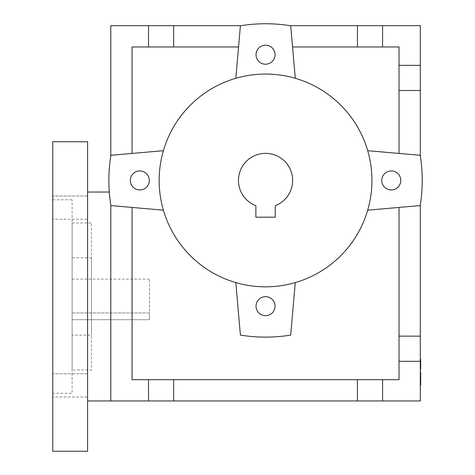 <?xml version="1.0" encoding="UTF-8"?>
<svg xmlns="http://www.w3.org/2000/svg" width="475" height="475" viewBox="0 0 475 475"><rect width="100%" height="100%" fill="white"/><g stroke="black" fill="none" stroke-linecap="round" stroke-linejoin="round"><path stroke-width="0.36" stroke-dasharray="2.38 1.78" d="M420.298 362.579L420.298 368.927L420.298 362.223L420.684 367.395L420.684 362.217L420.684 368.927L420.684 359.053L420.684 368.956L420.684 359.254L420.684 368.927L420.684 359.254L420.684 368.927L420.684 359.254L420.684 368.927L420.684 359.254L420.684 368.927L420.684 359.254L420.684 368.927L420.684 359.254L420.298 359.254L420.298 362.579L420.298 359.254L420.684 359.254L420.298 359.254L420.298 368.927L420.684 368.927L420.684 359.053L420.684 368.927L420.298 368.927L420.298 363.618L420.684 363.618L420.298 363.618L420.298 367.395L420.298 362.579L420.684 362.579M420.298 367.395L420.684 367.395M420.298 363.672L420.684 363.939L420.298 363.927L420.298 360.353L420.684 360.353L420.298 360.353L420.684 360.757L420.298 360.757L420.298 363.672L420.684 363.672M420.298 365.322L420.298 367.579L420.684 367.579L420.298 367.828L420.298 364.996L420.684 365.322M420.298 367.828L420.684 367.828L420.298 367.828M420.298 368.582L420.684 368.582L420.684 369.128L420.684 368.535L420.298 368.535L420.684 368.535L420.684 367.163L420.298 367.163L420.684 367.163L420.684 367.703L420.298 367.709L420.684 367.703L420.684 365.037L420.298 365.037L420.684 365.037L420.684 363.963L420.298 363.963L420.684 363.618L420.298 363.618L420.298 369.128L420.298 359.053L420.298 369.105L420.298 359.053L420.298 364.355L420.298 360.109L420.298 364.177L420.684 363.927L420.298 363.939L420.298 368.927L420.684 368.927L420.298 368.927L420.684 368.927L420.298 368.927L420.298 361.267L420.684 361.267L420.298 361.267L420.298 368.927L420.684 368.927L420.298 368.927L420.298 359.254L420.298 367.591L420.298 359.254L420.684 359.254L420.298 359.254L420.684 359.254L420.298 359.254L420.298 368.927L420.684 368.927L420.298 368.927L420.298 361.267L420.298 368.927L420.684 368.927L420.298 368.927L420.298 359.254L420.298 367.591L420.684 367.591M420.298 367.234L420.298 359.053L420.298 362.217L420.298 359.254L420.684 359.254L420.298 359.254L420.684 359.254L420.298 359.254L420.298 368.927L420.684 368.927L420.298 368.927L420.298 364.082L420.298 367.234L420.684 367.234M420.298 360.038L420.684 360.038M420.298 364.675L420.684 364.675M420.298 364.539L420.684 364.539L420.298 364.628L420.684 364.628L420.684 368.582M420.298 367.591L420.298 359.053L420.298 368.048L420.298 360.121L420.684 360.109L420.298 360.121L420.298 364.088L420.298 359.254L420.684 359.254L420.298 359.254L420.298 368.927L420.684 368.927L420.298 368.927L420.298 364.479L420.684 364.479M420.298 360.656L420.684 360.656M420.298 363.82L420.684 363.82M420.298 364.355L420.684 364.355M420.298 364.016L420.684 364.016M420.684 369.105L420.684 359.925L420.298 359.943L420.684 359.925L420.684 364.539M420.298 367.727L420.684 367.727L420.298 367.727M420.298 367.983L420.684 367.983M420.298 364.758L420.684 364.758M420.298 365.429L420.684 365.429M420.298 363.909L420.684 363.909M420.298 359.053L420.684 359.053M420.298 359.646L420.684 359.646M420.298 361.018L420.684 361.018L420.298 361.018M420.298 360.169L420.684 360.169L420.298 360.169M420.298 360.709L420.684 360.709M420.684 368.006L420.298 368.006M420.298 385.278L420.684 385.278L420.684 375.179L420.298 375.012L420.298 382.607L420.298 375.007L420.298 382.642L420.298 374.977L420.298 382.642L420.298 375.179L420.684 375.179L420.684 380.6L420.298 380.6L420.684 380.6L420.298 380.6L420.684 380.6L420.684 381.478L420.298 381.478L420.684 381.478L420.298 381.478L420.684 381.478L420.298 381.478L420.298 375.179L420.298 382.642L420.298 375.179L420.298 381.478L420.684 381.478L420.684 380.968L420.298 380.968L420.684 380.968L420.298 380.968L420.298 381.478L420.298 375.012L420.298 385.278L420.298 374.977L420.298 384.518L420.298 374.977L420.298 382.642L420.298 375.179L420.298 382.642L420.298 375.179L420.298 381.478L420.298 375.179L420.298 381.478L420.298 375.179L420.298 380.968L420.684 380.968L420.684 372.507L420.298 372.507L420.298 382.434L420.684 382.434L420.684 375.179L420.684 384.774M420.298 380.576L420.684 380.576L420.684 381.478L420.684 375.179L420.684 385.023L420.684 374.977L420.684 382.642L420.684 375.007L420.684 380.564L420.298 380.576L420.684 380.564M420.298 384.518L420.684 384.518L420.684 382.434L420.298 382.434L420.684 382.434L420.298 382.434L420.684 382.434L420.684 375.012L420.298 375.202M420.684 374.977L420.298 374.977L420.684 374.977L420.684 382.642L420.298 382.642L420.684 382.654L420.298 382.654L420.298 381.627L420.684 381.639L420.684 379.614L420.684 382.434L420.298 382.434L420.684 382.434L420.298 382.434L420.684 382.434L420.298 382.434L420.684 382.434L420.298 382.434L420.684 382.434L420.298 382.434L420.684 382.434L420.298 382.434L420.684 382.434L420.298 382.434L420.684 382.434L420.298 382.434L420.684 382.434L420.298 382.434L420.684 382.434L420.298 382.434L420.684 382.434L420.298 382.434L420.684 382.434L420.298 382.434L420.684 382.434L420.298 382.434L420.684 382.434L420.298 382.434L420.684 382.434L420.298 382.434L420.684 382.434L420.298 382.434L420.298 381.627L420.684 381.627L420.298 381.639L420.298 381.063L420.684 381.063L420.684 379.614L420.684 381.063L420.298 381.075L420.298 379.614L420.684 379.614L420.298 379.614L420.298 381.075L420.684 381.063L420.298 381.075L420.298 379.614L420.684 379.614L420.298 379.614L420.298 381.639L420.684 381.627L420.684 382.642L420.298 382.642L420.684 382.642L420.298 382.642L420.684 382.642L420.298 382.642L420.298 375.036L420.684 375.036L420.298 375.036L420.298 375.547L420.684 375.547M420.298 381.383L420.684 381.383L420.298 381.383M420.298 376.022L420.684 376.022L420.298 376.034M420.298 382.601L420.298 378.789L420.298 381.615L420.684 381.591L420.684 378.789L420.684 382.601L420.684 381.615L420.298 381.591L420.684 381.591L420.298 381.615L420.298 382.601L420.684 382.601L420.298 382.607L420.684 382.601M420.298 377.025L420.684 377.025L420.298 377.025M420.298 381.425L420.684 381.425L420.298 381.425M420.298 376.556L420.684 376.556M420.298 376.105L420.684 376.105L420.298 376.117M420.298 376.337L420.684 376.337L420.298 376.337M420.298 375.238L420.684 375.238M420.298 376.135L420.684 376.135M420.298 376.532L420.684 376.532M420.298 380.659L420.684 380.659M420.298 375.547L420.298 372.507M420.298 381.674L420.684 381.674M420.298 384.21L420.684 384.21M420.298 383.925L420.684 383.925M420.298 382.927L420.684 382.927M420.298 376.598L420.684 376.598M420.298 377.37L420.684 377.37L420.298 377.37M420.298 375.838L420.684 375.838M420.298 375.286L420.684 375.286M420.298 375.007L420.684 375.007L420.298 375.012M420.298 383.705L420.684 383.705L420.298 383.705M420.298 384.851L420.684 384.851L420.298 384.851M420.298 380.772L420.684 380.772M420.298 376.817L420.684 376.817L420.298 376.817M420.298 381.835L420.684 381.835L420.298 381.835M420.298 378.682L420.684 378.682L420.298 378.682M420.298 376.081L420.684 376.081L420.298 376.081M420.298 376.402L420.684 376.402M420.298 376.96L420.684 376.96L420.298 376.96M420.298 375.624L420.684 375.624L420.298 375.624M420.298 382.043L420.684 382.043L420.298 382.043M420.298 380.671L420.684 380.671L420.298 380.671M420.298 381.211L420.684 381.211L420.298 381.211M420.298 381.532L420.684 381.532L420.298 381.532M420.298 375.588L420.684 375.588L420.298 375.588M420.298 383.646L420.298 384.91L420.684 384.91L420.684 383.646L420.684 384.91L420.298 384.91L420.298 383.646L420.684 383.646L420.298 383.646M420.298 381.478L420.684 381.478M420.298 380.6L420.684 380.6L420.298 380.6M420.298 382.642L420.684 382.642M420.298 382.019L420.684 382.019M420.298 375.618L420.684 375.618M420.298 376.99L420.684 376.99L420.298 376.99M420.298 376.277L420.684 376.277L420.298 376.277M420.298 378.136L420.684 378.136M420.298 378.433L420.684 378.433M420.298 382.084L420.684 382.084M420.298 381.579L420.684 381.579M420.298 379.216L420.684 379.216M420.298 361.012L420.684 361.012M420.298 360.365L420.684 360.365L420.298 360.365M420.298 367.81L420.684 367.81L420.298 367.787M420.298 360.032L420.684 360.032M420.298 363.755L420.298 359.254L420.298 363.755L420.684 363.755M420.298 364.479L420.298 359.254L420.684 359.254L420.298 359.254L420.684 359.254L420.298 359.254L420.298 360.24L420.684 360.24L420.298 360.24L420.298 366.724L420.684 366.724L420.298 366.724L420.298 367.608L420.684 367.608M420.298 363.12L420.684 363.12M420.298 368.927L420.684 368.927M420.298 364.604L420.684 364.604M420.298 368.048L420.684 368.048M420.298 364.082L420.298 369.122L420.298 364.088L420.684 364.099L420.684 369.122L420.684 364.082L420.298 364.082L420.684 364.088M420.298 359.599L420.684 359.599M420.298 360.97L420.684 360.97L420.298 360.97M420.298 360.454L420.684 360.454M420.298 363.731L420.684 363.731M420.298 364.177L420.684 364.177M420.298 365.21L420.684 365.21M420.298 365.263L420.684 365.263M420.298 359.254L420.684 359.254L420.298 359.254L420.298 360.24L420.684 360.24L420.298 360.24L420.298 368.956L420.684 368.956M420.298 367.608L420.298 368.956M420.298 204.98A156.685 156.685 0 0 1 420.203 205.58A156.685 156.685 0 0 0 420.298 204.98L420.298 336.152L399.024 336.152L399.024 361.303L420.298 361.303L420.298 400.953L382.577 400.953L382.577 379.679L399.024 379.679L399.024 361.303L420.298 361.303L420.298 336.152L399.024 336.152L399.024 207.438L420.203 205.58L367.697 210.176A106.394 106.394 0 0 0 367.697 150.694L420.203 155.289A156.685 156.685 0 0 1 420.203 205.58L399.024 207.438L399.024 379.679L399.024 207.438M173.666 400.953L173.666 379.679L148.521 379.679L148.521 400.953L148.521 379.679L148.521 400.953L173.666 400.953L173.666 379.679L357.432 379.679L357.432 400.953L357.432 379.679L357.432 400.953L173.666 400.953L173.666 379.679M357.432 400.953L382.577 400.953L382.577 379.679L357.432 379.679M382.577 400.953L382.577 379.679M132.074 207.438L132.074 379.679L132.074 207.438L163.4 210.176L110.895 205.58A156.685 156.685 0 0 1 110.8 204.98A156.685 156.685 0 0 0 110.895 205.58L132.074 207.438L132.074 379.679L148.521 379.679M148.521 400.953L110.8 400.953L110.8 204.98C108.686 187.708 108.686 187.708 110.8 204.98L110.8 400.953L110.8 204.98M400.793 180.435A9.512 9.512 0 0 1 386.525 188.67A9.512 9.512 0 0 1 386.525 172.199A9.512 9.512 0 0 1 400.793 180.435A9.512 9.512 0 0 1 386.525 188.67A9.512 9.512 0 0 1 386.525 172.199A9.512 9.512 0 0 1 400.793 180.435A9.512 9.512 0 0 0 386.525 172.199A9.512 9.512 0 0 0 386.525 188.67A9.512 9.512 0 0 0 400.793 180.435M149.322 180.435A9.512 9.512 0 0 1 135.06 188.67A9.512 9.512 0 0 1 135.06 172.199A9.512 9.512 0 0 1 149.322 180.435A9.512 9.512 0 0 1 135.06 188.67A9.512 9.512 0 0 1 135.06 172.199A9.512 9.512 0 0 1 149.322 180.435A9.512 9.512 0 0 0 135.06 172.199A9.512 9.512 0 0 0 135.06 188.67A9.512 9.512 0 0 0 149.322 180.435M275.061 306.173A9.512 9.512 0 0 1 260.793 314.408A9.512 9.512 0 0 1 260.793 297.932A9.512 9.512 0 0 1 275.061 306.173A9.512 9.512 0 0 1 260.793 314.408A9.512 9.512 0 0 1 260.793 297.932A9.512 9.512 0 0 1 275.061 306.173A9.512 9.512 0 0 0 260.793 297.932A9.512 9.512 0 0 0 260.793 314.408A9.512 9.512 0 0 0 275.061 306.173M275.061 54.702A9.512 9.512 0 0 1 260.793 62.938A9.512 9.512 0 0 1 260.793 46.461A9.512 9.512 0 0 1 275.061 54.702A9.512 9.512 0 0 1 260.793 62.938A9.512 9.512 0 0 1 260.793 46.461A9.512 9.512 0 0 1 275.061 54.702A9.512 9.512 0 0 0 260.793 46.461A9.512 9.512 0 0 0 260.793 62.938A9.512 9.512 0 0 0 275.061 54.702M110.895 155.289L163.4 150.694A106.394 106.394 0 0 0 163.4 210.176L110.895 205.58A156.685 156.685 0 0 1 110.895 155.289A156.685 156.685 0 0 0 110.8 155.889A156.685 156.685 0 0 1 110.895 155.289M163.4 210.176A106.394 106.394 0 0 1 235.808 78.286L240.403 25.781A156.685 156.685 0 0 1 290.694 25.781L295.29 78.286A106.394 106.394 0 0 0 235.808 78.286A106.394 106.394 0 0 1 367.697 210.176A106.394 106.394 0 0 1 295.29 282.583L290.694 335.089A156.685 156.685 0 0 1 240.403 335.089L235.808 282.583A106.394 106.394 0 0 1 163.4 210.176A106.394 106.394 0 0 0 295.29 282.583L290.694 335.089L295.29 282.583A106.394 106.394 0 0 1 235.808 282.583L240.403 335.089A156.685 156.685 0 0 0 290.694 335.089A156.685 156.685 0 0 1 240.403 335.089L235.808 282.583M240.403 25.781A156.685 156.685 0 0 1 241.003 25.686A156.685 156.685 0 0 0 240.403 25.781M290.094 25.686A156.685 156.685 0 0 1 290.694 25.781A156.685 156.685 0 0 0 290.094 25.686L357.432 25.686L357.432 46.966L292.547 46.966L399.024 46.966L382.577 46.966L382.577 25.686L420.298 25.686L420.298 65.342L399.024 65.342L399.024 46.966L292.547 46.966M420.203 155.289A156.685 156.685 0 0 1 420.298 155.889A156.685 156.685 0 0 0 420.203 155.289M173.666 46.966L173.666 25.686L173.666 46.966L173.666 25.686L148.521 25.686L148.521 46.966L238.551 46.966L132.074 46.966L132.074 153.437M110.8 155.889L110.8 25.686L148.521 25.686L148.521 46.966L132.074 46.966L238.551 46.966M357.432 46.966L382.577 46.966L382.577 25.686L357.432 25.686L357.432 46.966L357.432 25.686M173.666 25.686L241.003 25.686M399.024 153.437L399.024 46.966L399.024 153.437L399.024 90.487L420.298 90.487L420.298 155.889M132.074 379.679L399.024 379.679L132.074 379.679M295.29 78.286A106.394 106.394 0 0 1 280.571 285.76A106.394 106.394 0 0 1 159.155 180.435A106.394 106.394 0 0 1 367.697 150.694M367.697 210.176A106.394 106.394 0 0 1 295.29 282.583M399.024 65.342L399.024 90.487L420.298 90.487L420.298 65.342L399.024 65.342L420.298 65.342M163.4 150.694A106.394 106.394 0 0 1 235.808 78.286M420.298 90.487L399.024 90.487M420.298 336.152L399.024 336.152M420.298 361.303L399.024 361.303M52.767 141.746L52.767 451.25M52.767 397.011L52.767 373.801L52.767 397.011L52.767 373.801L52.767 397.011L87.584 397.011L87.584 373.801L87.584 397.011L52.767 397.011M52.767 219.195L52.767 195.985L52.767 219.195L52.767 195.985L52.767 219.195L87.584 219.195L87.584 195.985L87.584 219.195L52.767 219.195M52.767 393.217L52.767 199.779L52.767 393.217L72.111 393.217L72.111 199.779L72.111 393.217M72.111 370.007L72.111 222.995L72.111 370.007L91.455 370.007L91.455 222.995L91.455 370.007M87.584 219.195L87.584 195.985L87.584 219.195M87.584 397.011L87.584 373.801L87.584 397.011M72.111 312.912L149.482 312.912L149.482 279.092L149.482 319.711L149.482 312.912L72.111 312.912L72.111 279.092L72.111 312.912M72.111 319.711L149.482 319.711L72.111 319.711M72.111 335.184L72.111 257.812L72.111 335.184L91.455 335.184L91.455 257.812L91.455 335.184M87.584 451.25L87.584 141.746M87.584 400.953L87.584 192.042L87.584 400.953M148.521 46.966L148.521 25.686M382.577 46.966L382.577 25.686M255.877 217.188L275.221 217.188L275.221 205.728A27.081 27.081 0 0 0 287.185 164.148A27.081 27.081 0 0 0 243.912 164.148A27.081 27.081 0 0 0 255.877 205.728L255.877 217.188M420.298 366.563L420.684 366.563M420.298 362.17L420.684 362.17M420.298 366.747L420.684 366.747M420.298 362.223L420.684 362.223L420.298 362.217M420.298 362.336L420.684 362.324M420.298 363.209L420.684 363.209M420.298 359.961L420.684 359.961M420.298 363.5L420.684 363.5M420.298 367.543L420.684 367.543M420.298 364.859L420.684 364.859M420.298 362.389L420.684 362.389M420.298 366.795L420.684 366.795M420.298 362.122L420.684 362.122M420.298 366.658L420.684 366.658M420.298 379.377L420.684 379.377L420.298 379.377M420.298 379.958L420.684 379.958M420.298 378.807L420.684 378.807L420.298 378.807M420.298 377.405L420.684 377.405M420.298 377.969L420.684 377.969M420.298 379.317L420.684 379.317L420.298 379.317M420.298 380.938L420.684 380.938L420.298 380.938M420.298 379.887L420.684 379.887L420.298 379.887M420.298 378.86L420.684 378.86M420.298 379.003L420.684 379.003M420.298 380.006L420.684 380.006L420.298 380.006M420.298 383.687L420.684 383.687M420.298 383.462L420.684 383.462M420.298 377.085L420.684 377.085M420.298 378.765L420.684 378.765L420.298 378.765M420.298 379.347L420.684 379.347L420.298 379.347M420.298 375.214L420.684 375.214L420.298 375.214M420.298 375.945L420.684 375.945L420.298 375.945M420.298 378.789L420.684 378.789L420.298 378.789M420.298 377.108L420.684 377.108M420.298 380.392L420.684 380.392M420.298 379.513L420.684 379.513M420.298 377.269L420.684 377.269M420.298 375.666L420.684 375.666M420.298 381.615L420.684 381.615M420.298 368.155L420.684 368.155M420.298 361.142L420.684 361.142M420.298 361.166L420.684 361.166M420.298 367.027L420.684 367.027M420.298 367.044L420.684 367.044M420.298 359.997L420.684 359.997M420.298 364.663L420.684 364.663M87.584 195.985L52.767 195.985L87.584 195.985M87.584 373.801L52.767 373.801L87.584 373.801M72.111 279.092L149.482 279.092M91.455 257.812L72.111 257.812M72.111 222.995L91.455 222.995M52.767 199.779L72.111 199.779"/><path stroke-width="0.71" d="M420.298 359.254L420.684 359.254L420.684 369.122L420.298 369.128L420.684 369.122L420.684 368.582M420.298 368.927L420.684 368.927M420.298 363.618L420.684 363.618M420.298 362.579L420.684 362.579M420.298 359.053L420.684 359.254M420.298 369.105L420.684 369.105M420.298 368.974L420.684 368.974M420.298 382.642L420.684 382.642L420.684 384.518L420.298 384.518M420.298 382.019L420.684 382.019L420.684 382.642M420.298 375.179L420.684 375.179L420.684 382.019M420.298 374.977L420.684 375.179M420.298 372.507L420.684 372.507L420.684 374.977M420.298 385.023L420.684 385.023L420.298 385.278M420.298 384.774L420.684 385.023M420.684 384.21L420.684 384.774M420.298 368.956L420.684 368.956M420.298 336.152L420.298 361.303L399.024 361.303L399.024 336.152L420.298 336.152L420.298 204.98M399.024 361.303L399.024 379.679L382.577 379.679L382.577 400.953L420.298 400.953L420.298 361.303M110.8 204.98C108.686 187.708 108.686 187.708 110.8 204.98L110.8 400.953L148.521 400.953L148.521 379.679L132.074 379.679L132.074 207.438M173.666 379.679L173.666 400.953L357.432 400.953L357.432 379.679L148.521 379.679M382.577 400.953L357.432 400.953M357.432 379.679L382.577 379.679M173.666 400.953L148.521 400.953M400.793 180.435A9.512 9.512 0 0 1 386.525 188.67A9.512 9.512 0 0 1 386.525 172.199A9.512 9.512 0 0 1 400.793 180.435M149.322 180.435A9.512 9.512 0 0 1 135.06 188.67A9.512 9.512 0 0 1 135.06 172.199A9.512 9.512 0 0 1 149.322 180.435M275.061 306.173A9.512 9.512 0 0 1 260.793 314.408A9.512 9.512 0 0 1 260.793 297.932A9.512 9.512 0 0 1 275.061 306.173M275.061 54.702A9.512 9.512 0 0 1 260.793 62.938A9.512 9.512 0 0 1 260.793 46.461A9.512 9.512 0 0 1 275.061 54.702M163.4 150.694L110.895 155.289A156.685 156.685 0 0 0 110.895 205.58L163.4 210.176M295.29 78.286L290.694 25.781A156.685 156.685 0 0 0 240.403 25.781L235.808 78.286M367.697 210.176L420.203 205.58A156.685 156.685 0 0 0 420.203 155.289L367.697 150.694A106.394 106.394 0 0 0 159.155 180.435A106.394 106.394 0 0 0 280.571 285.76A106.394 106.394 0 0 0 367.697 150.694M132.074 153.437L132.074 46.966L148.521 46.966L148.521 25.686L110.8 25.686L110.8 155.889M382.577 46.966L399.024 46.966L399.024 65.342L420.298 65.342L420.298 25.686L382.577 25.686L382.577 46.966L357.432 46.966L357.432 25.686L290.094 25.686M292.547 46.966L357.432 46.966M357.432 25.686L382.577 25.686M148.521 25.686L173.666 25.686L173.666 46.966L148.521 46.966M241.003 25.686L173.666 25.686M399.024 207.438L399.024 336.152M420.298 65.342L420.298 90.487L399.024 90.487L399.024 65.342M420.298 155.889L420.298 90.487M235.808 282.583L240.403 335.089A156.685 156.685 0 0 0 290.694 335.089L295.29 282.583M399.024 90.487L399.024 153.437M52.767 451.25L52.767 141.746L87.584 141.746L87.584 451.25L52.767 451.25M110.8 400.953L87.584 400.953M173.666 46.966L238.551 46.966M275.221 217.188L255.877 217.188L255.877 205.728A27.081 27.081 0 0 1 243.912 164.148A27.081 27.081 0 0 1 287.185 164.148A27.081 27.081 0 0 1 275.221 205.728L275.221 217.188M420.298 379.958L420.684 379.958M109.292 192.042L87.584 192.042"/></g></svg>
